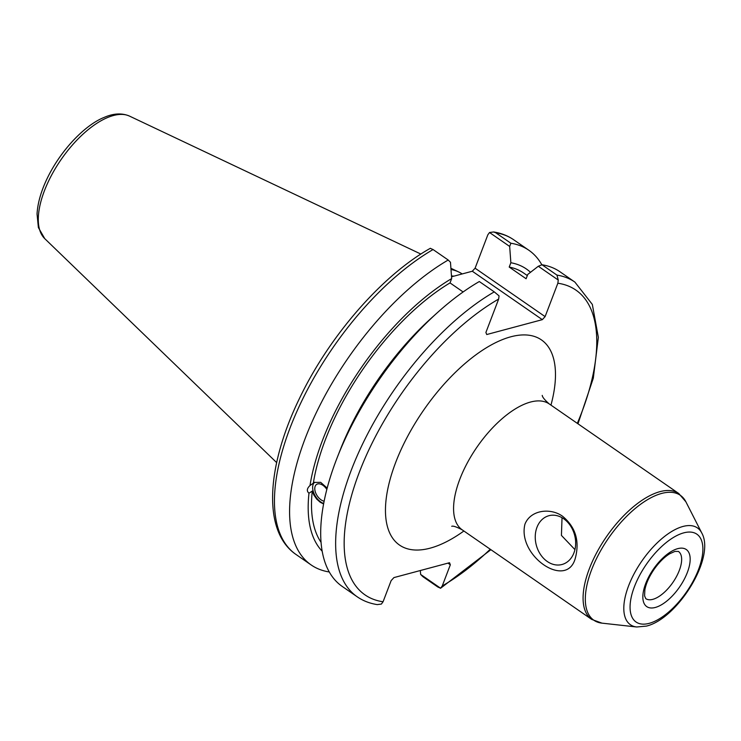 <?xml version="1.0" encoding="UTF-8"?>
<svg xmlns="http://www.w3.org/2000/svg" width="741" height="741" viewBox="0 0 741 741"><rect width="100%" height="100%" fill="white"/><g stroke="black" fill="none" stroke-linecap="round" stroke-linejoin="round"><path stroke-width="1.11" d="M562.03 517.7L561.428 535.41L574.933 549.609M575.127 558.918C566.031 589.438 517.07 555.565 524.943 524.202C530.565 509.706 550.832 507.604 562.669 516.338C575.776 527.259 579.934 541.449 575.127 558.918M451.538 276.791L472.304 271.234L542.319 319.658L486.735 334.534L485.901 332.459L498.656 299.068L499.063 295.891L494.266 291.871A191.326 87.299 124.7 0 0 358.653 452.482A191.326 87.299 124.7 0 0 357.218 596.801C363.109 600.858 369.796 603.452 377.271 604.6L381.383 604.063L383.069 601.766L391.137 580.629L393.925 577.591L449.509 562.715L450.333 564.781L442.266 585.918L440.515 588.289L490.903 549.683M577.971 423.796L593.319 378.132L598.348 337.368L592.328 304.421L574.886 282.089A191.326 87.299 124.7 0 0 556.945 275.096L558.26 280.052L557.853 283.229L545.107 316.62L475.092 268.196L472.304 271.234M542.319 319.658L545.107 316.62M573.932 552.897A25.259 19.803 -105 0 0 570.348 525.638A25.259 19.803 -105 0 0 548.924 515.708A25.259 19.803 -105 0 0 536.327 545.228A25.259 19.803 -105 0 0 561.984 564.503A25.259 19.803 -105 0 0 573.932 552.897M527.323 275.569L523.6 272.994A169.633 77.397 124.7 0 0 509.215 267.066L526.11 278.746L527.759 274.429L538.309 266.251L558.26 280.052M574.886 282.089L559.937 271.743A191.326 87.299 124.7 0 0 541.995 264.759L538.309 266.251M420.629 574.423L422.889 576.683L437.838 587.02L440.589 588.224L420.629 574.423L420.342 570.524M530.5 272.299A174.515 79.62 124.7 0 0 510.864 262.749L509.215 267.066M324.141 501.222A9.772 5.789 56.8 0 1 314.842 487.624A9.772 5.789 56.8 0 1 316.648 484.392A9.772 5.789 56.8 0 1 326.846 489.421M314.721 482.224A12.653 7.503 -123.2 0 0 313.962 493.395A12.653 7.503 -123.2 0 0 323.706 503.482M323.613 503.973L320.242 502.268L316.75 499.138L313.897 495.099L312.267 491.07L308.978 493.219C306.505 491.07 306.848 488.504 310.007 485.522L314.36 482.437L320.696 482.354L327.189 488.106M463.116 291.963L450.019 282.905L451.667 278.588A174.515 79.62 124.7 0 0 310.007 485.522M451.667 278.588L450.472 262.277L448.212 260.017A191.326 87.299 124.7 0 0 312.6 420.629A191.326 87.299 124.7 0 0 311.164 564.957A191.326 87.299 124.7 0 0 329.097 571.941L329.245 571.885M308.978 493.219A174.515 79.62 124.7 0 0 322.205 551.239M450.019 282.905A169.633 77.397 124.7 0 0 313.295 483.373M494.266 291.871L479.316 281.534A191.326 87.299 124.7 0 0 437.366 312.674L431.466 317.991A174.515 79.62 124.7 0 0 340.212 449.944L337.312 457.336A191.326 87.299 124.7 0 0 342.268 586.464L357.218 596.801M475.092 268.196L487.837 234.804L489.523 232.507L509.669 246.438L510.864 262.749M453.983 276.134A131.37 59.938 124.7 0 0 451.473 275.958M447.944 563.132L450.333 564.781M489.523 232.507L493.645 231.97L495.757 232.776A191.326 87.299 -55.3 0 1 513.689 239.76L528.833 250.236A191.326 87.299 124.7 0 0 510.892 243.243L495.757 232.776M541.847 264.815A191.326 87.299 124.7 0 0 528.833 250.236M509.669 246.438L510.892 243.243M430.391 248.281C382.115 275.272 329.069 336.303 299.438 398.501C266.269 466.608 262.388 531.547 296.02 554.481A191.326 87.299 -55.3 0 1 297.465 410.162A191.326 87.299 -55.3 0 1 433.068 249.55L430.326 248.346M433.068 249.55L448.212 260.017M462.189 273.938A133.926 61.105 124.7 0 0 458.66 271.947A133.926 61.105 124.7 0 0 451 269.502M556.945 275.096L541.995 264.759M437.366 312.674A191.326 87.299 124.7 0 0 337.312 457.336M312.267 491.07A169.633 77.397 124.7 0 0 321.075 542.347M677.728 548.655A34.725 15.848 124.7 0 0 642.845 597.617A34.725 15.848 124.7 0 0 678.913 587.965A34.725 15.848 124.7 0 0 677.728 548.655M678.413 551.424A28.695 13.097 -55.3 0 1 676.514 576.498A28.695 13.097 -55.3 0 1 652.802 599.349A28.695 13.097 -55.3 0 1 645.763 598.635L644.587 595.884L644.874 589.725C646.133 583.195 649.329 576.229 654.451 568.819C659.36 562.021 664.464 556.991 669.734 553.749L674.884 551.424L678.413 551.424M649.218 623.338A53.408 24.37 -55.3 0 1 647.393 562.873A53.408 24.37 -55.3 0 1 702.876 548.025A53.408 24.37 -55.3 0 1 649.218 623.338M701.746 532.955A58.872 26.861 124.7 0 0 641.854 561.039A58.872 26.861 124.7 0 0 636.714 626.988L646.365 626.108C677.385 618.865 715.769 557.658 701.746 532.955L685.888 501.805L678.784 493.525A76.536 34.92 124.7 0 0 606.536 536.604A76.536 34.92 124.7 0 0 591.716 619.411L601.97 623.144A75.971 34.66 -55.3 0 1 608.611 538.04A75.971 34.66 -55.3 0 1 685.888 501.805M451.723 526.286C453.122 525.712 456.613 526.897 462.208 529.843A76.536 34.92 -55.3 0 1 467.275 462.986A76.536 34.92 -55.3 0 1 530.51 402.048A76.536 34.92 -55.3 0 1 549.276 403.956L678.784 493.525M550.961 405.114A124.738 56.918 124.7 0 0 510.827 336.794A124.738 56.918 124.7 0 0 388.914 483.984A124.738 56.918 124.7 0 0 463.894 531.001M383.069 601.766A185.306 84.548 -55.3 0 1 359.329 472.239A185.306 84.548 -55.3 0 1 498.656 299.068M557.853 283.229A185.306 84.548 -55.3 0 1 577.322 423.352M490.255 549.238A185.306 84.548 -55.3 0 1 442.266 585.918M129.499 116.096C121.987 112.882 113.558 113.308 104.222 117.384C83.992 125.312 57.854 153.063 44.747 183.814C40.116 194.698 37.55 204.766 37.05 214.029L38.393 227.57L44.747 238.639A74.702 34.086 -55.3 0 1 61.188 159.426A74.702 34.086 -55.3 0 1 129.499 116.096L420.879 254.061M636.714 626.988L601.97 623.144M462.208 529.843L591.716 619.411M549.276 403.956C544.681 399.927 542.338 397.074 542.245 395.398M493.645 231.97C501.111 233.119 507.798 235.712 513.689 239.76M44.747 238.639L276.652 462.597M450.917 268.279L458.66 271.947M296.02 554.481L311.164 564.957"/></g></svg>

